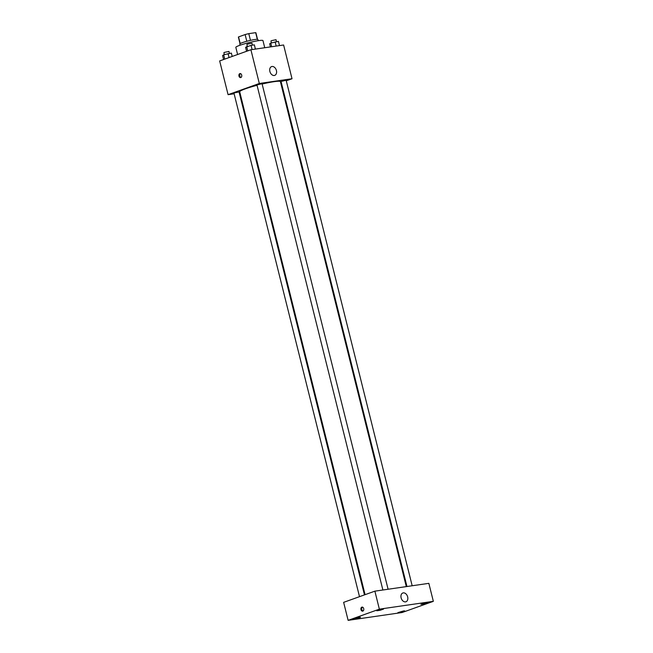 <?xml version="1.0" encoding="UTF-8"?>
<svg xmlns="http://www.w3.org/2000/svg" width="653" height="653" viewBox="0 0 653 653"><rect width="100%" height="100%" fill="white"/><g stroke="black" fill="none" stroke-linecap="round" stroke-linejoin="round"><path stroke-width="0.98" d="M250.458 40.364L248.785 33.646L255.666 32.65A9.02 0.906 166 0 1 255.903 32.781L257.527 39.302M240.206 43.555L238.549 36.919A9.02 0.906 166 0 0 238.394 37.148L240.018 43.669M238.549 36.919L245.12 34.56A9.02 0.906 166 0 1 248.785 33.646M246.793 41.278L245.12 34.56M240.1 45.204L239.79 43.971A9.322 0.939 -14 0 1 248.605 40.812A9.322 0.939 -14 0 1 257.878 39.458L258.188 40.698M257.323 39.286L255.666 32.65M264.743 47.734L262.955 40.584A13.982 1.404 166 0 0 254.286 41.408A13.982 1.404 166 0 0 239.578 45.392A13.982 1.404 166 0 0 235.831 47.351L237.61 54.501M234.125 93.795L228.077 94.669L219.661 60.933L250.899 49.742L283.614 45L292.022 78.744L286.275 80.801M239.994 92.946L239.333 93.036M257.053 85.298A20.969 2.106 166 0 0 245.332 88.841A20.969 2.106 166 0 0 239.7 91.779L365.084 594.671M406.305 586.606L280.398 81.633A20.969 2.106 166 0 0 262.131 84.033M281.321 82.58L280.692 82.8M228.077 94.669L259.314 83.486L292.022 78.744M412.174 585.757L286.128 80.213L281.043 81.478L406.966 586.516M364.456 594.899L239.055 91.934L234.68 92.832L233.978 93.199L359.501 596.671M382.887 590.002L256.964 84.963L262.049 83.698L388.094 589.251M259.314 83.486L250.899 49.742M269.877 71.463A4.661 3.273 -109.7 0 1 271.575 66.598A4.661 3.273 -109.7 0 1 276.227 69.887A4.661 3.273 -109.7 0 1 274.717 75.373A4.661 3.273 -109.7 0 1 269.877 71.463M240.818 77.552A2.041 1.437 81.8 0 1 240.622 77.601A2.041 1.437 81.8 0 1 238.908 75.789A2.041 1.437 81.8 0 1 240.035 73.56A2.041 1.437 81.8 0 1 241.724 75.234A2.041 1.437 81.8 0 1 240.818 77.552M241.022 77.454A2.041 1.437 81.8 0 1 239.733 75.666A2.041 1.437 81.8 0 1 240.459 73.593M343.641 602.352L374.879 591.161L428.85 583.341L433.339 601.34L402.101 612.522L348.122 620.35L343.641 602.352M348.122 620.35L379.36 609.159L374.879 591.161M362.831 611.102A2.041 1.437 81.8 0 1 362.635 611.151A2.041 1.437 81.8 0 1 360.921 609.339A2.041 1.437 81.8 0 1 362.048 607.11A2.041 1.437 81.8 0 1 363.737 608.784A2.041 1.437 81.8 0 1 362.831 611.102M379.36 609.159L433.339 601.34M405.513 601.87A4.661 3.273 -109.7 0 1 401.203 598.164A4.661 3.273 -109.7 0 1 402.819 592.989A4.661 3.273 -109.7 0 1 407.472 596.271A4.661 3.273 -109.7 0 1 405.962 601.764A4.661 3.273 -109.7 0 1 405.513 601.87M426.654 602.686L420.916 604.368L424.393 603.862L427.699 602.678L426.654 602.686M382.487 609.086L376.757 610.775L380.234 610.269L383.54 609.078L382.487 609.086M359.501 617.322L353.763 619.003L357.24 618.505L360.546 617.314L359.501 617.322M403.66 610.922L397.922 612.604L401.399 612.098L404.705 610.914L403.66 610.922M363.035 611.004A2.041 1.437 81.8 0 1 361.746 609.216A2.041 1.437 81.8 0 1 362.472 607.143M246.581 51.285L245.585 47.31L251.054 45.351L254.36 44.869L255.413 49.089M247.74 50.869L246.671 46.567M252.107 49.563L251.054 45.351M252.433 45.155L251.952 43.212L247.577 44.11L246.867 44.477L247.348 46.379M270.432 46.91L269.665 43.816L270.742 43.082L278.431 41.384L279.484 45.596M271.656 46.73L270.742 43.082M276.178 46.077L275.133 41.865M276.513 41.661L276.031 39.719L271.648 40.617L270.946 40.984L271.419 42.894M223.587 59.521L222.591 55.546L223.677 54.803L231.366 53.105L232.199 56.436M224.746 59.105L223.677 54.803M229.056 57.562L228.06 53.587M229.448 53.391L228.958 51.44L224.583 52.346L223.881 52.713L224.354 54.615"/></g></svg>
